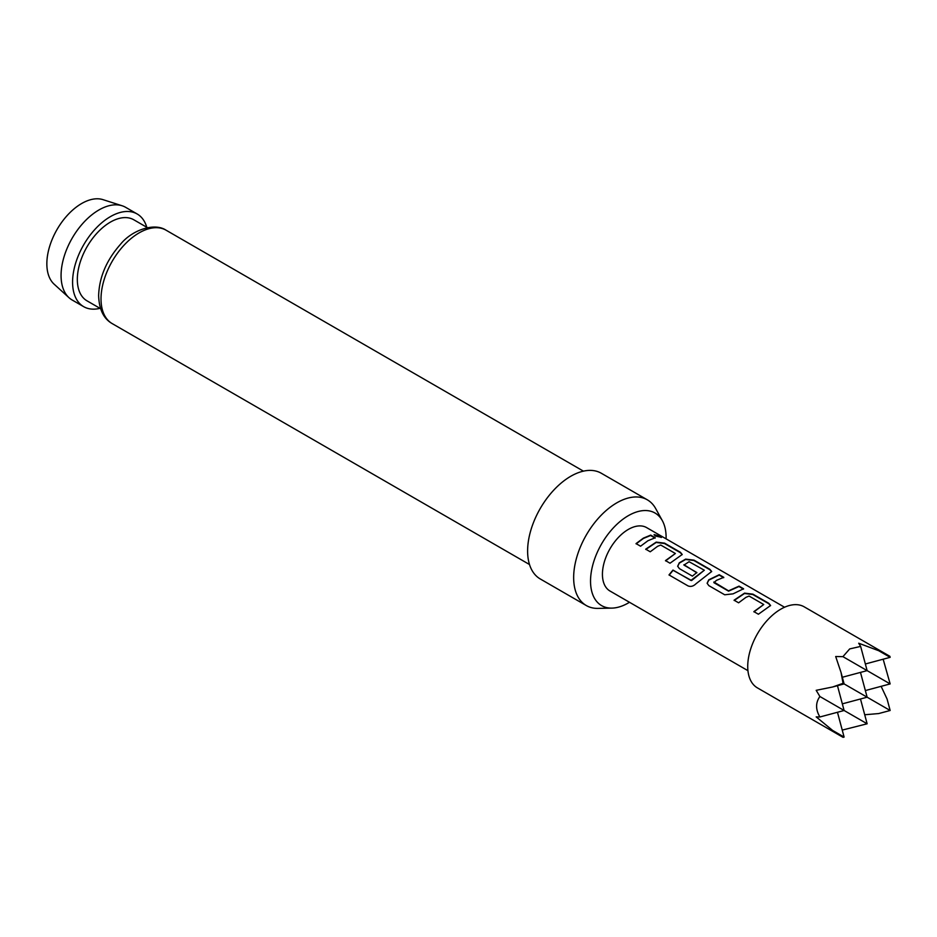 <?xml version="1.0" encoding="UTF-8"?>
<svg xmlns="http://www.w3.org/2000/svg" width="937" height="937" viewBox="0 0 937 937"><rect width="100%" height="100%" fill="white"/><g stroke="black" fill="none" stroke-linecap="round" stroke-linejoin="round"><path stroke-width="1.41" d="M660.222 536.198L661.534 537.334L655.268 536.023L654.085 534.629L660.222 536.198M654.085 534.828L661.311 537.475M734.163 600.465L744.517 593.484L752.856 594.538L768.727 603.686L770.53 605.689M753.945 611.884L763.737 604.517L749.085 596.061L745.957 597.337L738.614 602.807L734.081 600.195L744.552 593.133L752.938 594.163L768.808 603.323L770.589 605.501L758.408 614.227L753.863 611.615L763.737 604.517M707.154 583.376L708.794 580.108L719.171 575.084L723.704 577.707M713.889 581.994L728.541 590.837L739.035 586.14L743.568 588.764L733.074 593.847L724.711 594.784L708.852 585.637L707.119 583.247L708.759 579.804L719.253 574.721L723.786 577.333L716.5 580.331L713.924 582.685L728.576 591.153L738.953 586.515L743.486 589.127M677.697 566.37L679.337 563.102L685.615 559.471L693.942 560.525L709.801 569.684L711.616 571.687M669.159 575.107L673.082 570.305L691.588 580.542L704.331 570.223L689.082 561.72L683.94 565.081L696.823 572.519L692.384 576.126L679.395 568.63L677.662 566.241L679.302 562.797L685.65 559.12L694.024 560.15L709.883 569.309L711.675 571.5L695.945 583.81C693.403 586.269 690.768 586.972 688.027 585.906L668.995 574.92L672.965 570.071L690.897 580.425L704.331 570.223M683.94 564.695L696.859 572.835M645.792 549.445L656.158 542.464L664.485 543.519L680.344 552.678L682.159 554.681M665.575 560.876L675.378 553.498L660.726 545.041L657.587 546.318L650.243 551.788L645.71 549.176L656.193 542.113L664.567 543.144L680.426 552.303L682.218 554.493L670.025 563.219L665.493 560.595L675.378 553.498M636.118 543.87L643.391 538.459L650.606 535.495L655.139 538.107M889.869 656.298L804.215 606.836A46.791 27.021 120 0 0 780.814 609.155A46.791 27.021 120 0 0 750.244 650.395A46.791 27.021 120 0 0 757.412 687.887L843.077 737.349L832.653 730.45L816.174 716.887L819.898 716.981C815.506 709.473 815.506 702.656 819.898 696.507L816.174 690.311L832.653 686.985L843.077 683.319L841.039 672.45L835.687 656.521L842.925 656.65L849.695 648.919L860.646 646.413L858.702 643.227L878.695 650.711L889.869 656.298L890.15 657.329L878.695 650.711M860.482 698.979L867.135 723.786L842.246 730.087M784.562 607.246L646.635 527.613A36.625 21.141 120 0 0 628.317 529.428A36.625 21.141 120 0 0 604.4 561.696A36.625 21.141 120 0 0 610.01 591.036L747.937 670.669M647.924 540.743L640.568 546.212L636.036 543.601L643.391 538.131L650.688 535.121L655.221 537.744L647.924 540.743M69.022 297.72L54.17 284.216A49.204 28.403 -60 0 1 46.85 263.789A49.204 28.403 -60 0 1 66.351 216.447A49.204 28.403 -60 0 1 102.988 199.651L122.115 205.765A53.503 30.898 120 0 0 82.269 224.037A53.503 30.898 120 0 0 61.069 275.513A53.503 30.898 120 0 0 69.022 297.72A53.503 30.898 120 0 0 72.149 300.004L83.662 306.657A53.503 30.898 -60 0 1 72.582 282.154A53.503 30.898 -60 0 1 95.937 228.312A53.503 30.898 -60 0 1 137.165 213.976A53.503 30.898 -60 0 1 146.781 227.281M137.165 213.976L125.663 207.335A53.503 30.898 120 0 0 122.115 205.765M666.09 538.845A53.444 30.862 120 0 0 666.113 537.51A53.444 30.862 120 0 0 662.365 520.714A53.444 30.862 120 0 0 619.896 521.64A53.444 30.862 120 0 0 590.533 581.139A53.444 30.862 120 0 0 611.908 608.113A53.444 30.862 120 0 0 629.477 602.28M611.908 608.113L598.064 608.394A61.034 35.243 -60 0 1 586.293 605.536A61.034 35.243 -60 0 1 573.655 577.602A61.034 35.243 -60 0 1 600.289 516.17A61.034 35.243 -60 0 1 647.326 499.819A61.034 35.243 -60 0 1 655.689 508.592L662.365 520.714M586.293 605.536L540.262 578.961A61.034 35.243 -60 0 1 527.613 551.015A61.034 35.243 -60 0 1 554.259 489.594A61.034 35.243 -60 0 1 601.296 473.244L647.326 499.819M100.599 308.683L87.012 300.836A46.791 27.021 -60 0 1 77.326 279.413A46.791 27.021 -60 0 1 97.753 232.329A46.791 27.021 -60 0 1 133.815 219.785L147.39 227.632M99.99 308.332A53.503 30.898 -60 0 1 83.662 306.657M860.646 646.413L867.135 670.623L842.925 656.65M865.355 663.982L890.15 657.329M881.12 686.329L887.081 699.037L890.15 710.492L878.695 713.561L864.71 714.755M890.15 710.492L843.077 683.319M832.653 686.985L844.108 683.916L841.039 672.45M843.077 737.349L844.108 737.068L832.653 730.45M837.467 712.272L844.108 737.068M842.328 677.264L867.135 670.623L890.15 683.916L883.158 659.203M867.135 723.786L819.898 696.507M819.898 716.981L844.108 710.492L837.467 685.697M842.328 703.851L867.135 697.198L860.482 672.403M865.355 690.557L890.15 683.916M166.095 230.209A53.913 31.132 120 0 0 124.551 244.651A53.913 31.132 120 0 0 101.02 298.915A53.913 31.132 120 0 0 112.182 323.593C103.597 318.709 99.076 309.374 98.631 295.588C99.24 277.247 106.49 260.205 120.369 244.44C131.766 230.151 154.336 222.292 166.095 230.209L583.423 471.147M529.51 564.531L112.182 323.593"/></g></svg>
